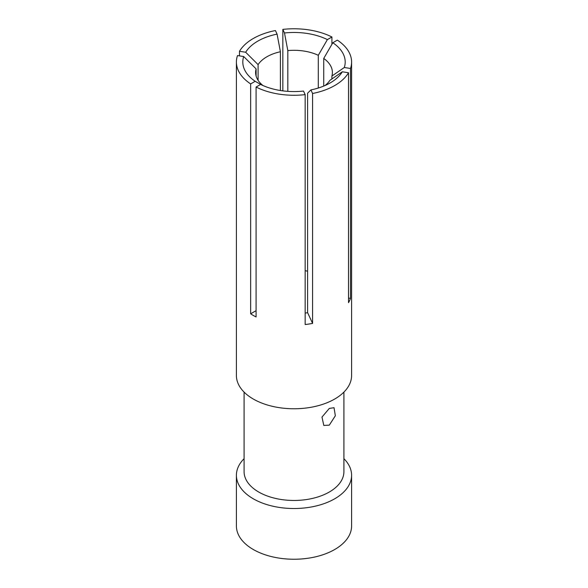 <?xml version="1.0" encoding="UTF-8"?>
<svg xmlns="http://www.w3.org/2000/svg" width="588" height="588" viewBox="0 0 588 588"><rect width="100%" height="100%" fill="white"/><g stroke="black" fill="none" stroke-linecap="round" stroke-linejoin="round"><path stroke-width="0.88" d="M260.881 84.554L255.185 81.291A51.193 29.554 180 0 1 243.697 56.536L237.501 55.573A57.595 33.251 0 0 0 236.405 62.019L236.405 375.511A57.595 33.251 0 0 0 253.274 399.024A57.595 33.251 0 0 0 316.043 406.235A57.595 33.251 0 0 0 351.595 375.511L351.595 62.019A57.595 33.251 0 0 0 337.35 40.131L332.815 42.748L323.731 58.44L323.731 86.083M305.165 313.125A38.396 22.168 180 0 0 307.597 312.647L312.581 323.385L312.581 93.492A57.595 33.251 0 0 0 348.515 72.75L348.515 302.644A57.595 33.251 180 0 0 350.499 298.359L350.499 68.465A57.595 33.251 0 0 0 351.595 62.019M312.581 323.385A57.595 33.251 180 0 1 305.165 324.532L305.165 94.639A57.595 33.251 0 0 1 256.081 87.046L256.081 316.939A57.595 33.251 180 0 1 253.274 315.425A57.595 33.251 180 0 1 250.65 313.808L256.081 310.67M305.165 270.708A38.396 22.168 180 0 1 307.597 271.186M329.295 408.432L334.043 407.705L335.336 415.775L329.295 425.146L323.804 425.44L321.981 417.076L329.295 408.432M343.914 392.1L343.914 471.65A49.914 28.819 180 0 1 313.103 498.271A49.914 28.819 180 0 1 258.705 492.024A49.914 28.819 180 0 1 244.086 471.65L244.086 392.1M343.914 458.684A57.595 33.251 180 0 1 351.595 475.273L351.595 525.988A57.595 33.251 180 0 1 316.043 556.711A57.595 33.251 180 0 1 253.274 549.501A57.595 33.251 180 0 1 236.405 525.988L236.405 475.273A57.595 33.251 180 0 1 244.086 458.684M351.595 475.273A57.595 33.251 180 0 1 316.043 505.989A57.595 33.251 180 0 1 253.274 498.778A57.595 33.251 180 0 1 236.405 475.273M331.919 44.291L331.919 36.993A57.595 33.251 0 0 0 282.835 29.4L282.835 90.861M327.384 39.609L318.299 55.309A38.396 22.168 0 0 0 287.819 50.59L284.496 32.979A51.193 29.554 180 0 1 327.384 39.609L331.919 36.993M318.299 88.031L318.299 55.309M236.405 62.019A57.595 33.251 0 0 0 250.65 83.915L250.65 313.808M250.65 83.915L255.185 81.291M256.081 87.046L260.616 84.429A51.193 29.554 180 0 0 303.504 91.059L305.165 94.639M243.697 56.536L256.103 68.899A38.396 22.168 0 0 0 255.604 72.471A38.396 22.168 0 0 0 262.976 85.532M256.103 76.036L256.103 68.899M258.095 80.321L258.095 64.621L245.681 52.251L239.485 51.288L239.485 55.882M350.499 298.359L348.515 298.05M350.499 68.465L344.303 67.51L331.897 76.036L331.897 78.954M325.024 85.532A38.396 22.168 0 0 0 329.905 80.321L342.319 71.787A51.193 29.554 180 0 1 330.199 82.915A51.193 29.554 180 0 1 310.92 89.913L312.581 93.492M348.515 72.75L342.319 71.787M310.92 89.913L307.597 93.198L307.597 312.647M239.485 51.288A57.595 33.251 0 0 1 275.419 30.547L277.08 34.126L280.402 51.737L280.402 90.515M287.819 50.59L287.819 91.361M282.835 29.4L284.496 32.979M331.897 76.036A38.396 22.168 0 0 0 332.396 72.471A38.396 22.168 0 0 0 323.731 58.44M332.815 42.748A51.193 29.554 180 0 1 344.303 67.51M280.402 51.737A38.396 22.168 0 0 0 258.095 64.621M245.681 52.251A51.193 29.554 180 0 1 277.08 34.126"/></g></svg>
